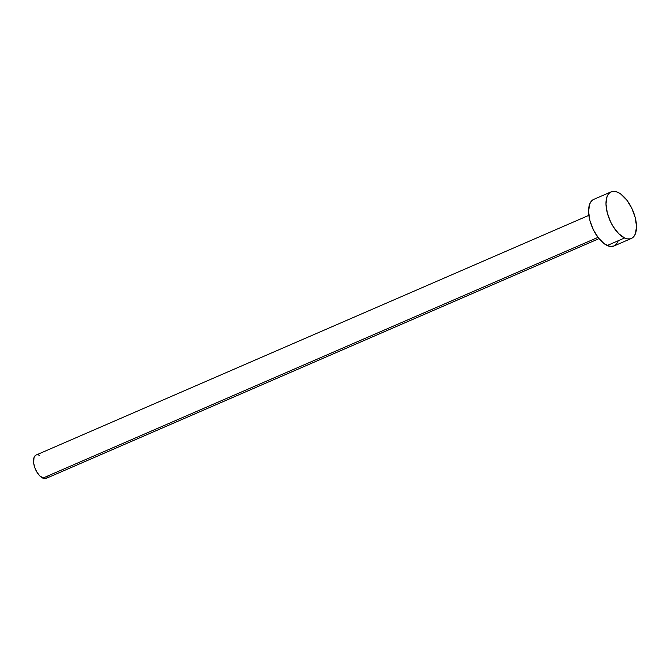 <?xml version="1.0" encoding="UTF-8"?>
<svg xmlns="http://www.w3.org/2000/svg" width="670" height="670" viewBox="0 0 670 670"><rect width="100%" height="100%" fill="white"/><g stroke="black" fill="none" stroke-linecap="round" stroke-linejoin="round"><path stroke-width="1" d="M588.88 215.338L36.08 455.056A12.705 6.231 66.6 0 0 34.337 466.228A12.705 6.231 66.6 0 0 42.813 478.12L597.983 237.381L42.813 478.12A12.705 6.231 66.6 0 0 46.18 478.363L598.98 238.646M611.132 191.846L593.729 199.392A25.401 12.47 66.6 0 0 590.245 221.728A25.401 12.47 66.6 0 0 607.204 245.522L624.607 237.976L607.204 245.522A25.401 12.47 66.6 0 0 613.946 245.999L631.349 238.453A25.401 12.47 -113.4 0 1 624.607 237.976A25.401 12.47 -113.4 0 1 607.648 214.182A25.401 12.47 -113.4 0 1 611.132 191.846A25.401 12.47 -113.4 0 1 617.866 192.323A25.401 12.47 -113.4 0 1 634.825 216.117A25.401 12.47 -113.4 0 1 631.349 238.453M613.996 245.982L610.043 246.418L604.24 243.746L598.369 237.875L593.327 229.693L589.893 220.438L588.578 211.536L589.583 204.333L590.923 201.72L592.766 199.92M618.092 241.066L616.752 243.671L614.909 245.48M617.866 192.323L620.839 194.099L626.71 199.97L631.743 208.161L635.185 217.407L636.5 226.309L635.495 233.52L634.155 236.125L632.312 237.925L630.051 238.855L627.447 238.872L624.607 237.976L618.653 233.621L613.092 226.452L610.73 222.147L607.296 212.892L605.981 203.99L606.986 196.779L608.327 194.174L610.169 192.374L612.43 191.444L615.027 191.427L617.866 192.323M48.257 475.893L46.666 478.095L44.237 478.573L39.84 475.943L37.059 472.358L34.899 467.92L33.684 463.288L34.003 457.526L35.594 455.324M38.023 454.846L39.446 455.298"/></g></svg>
